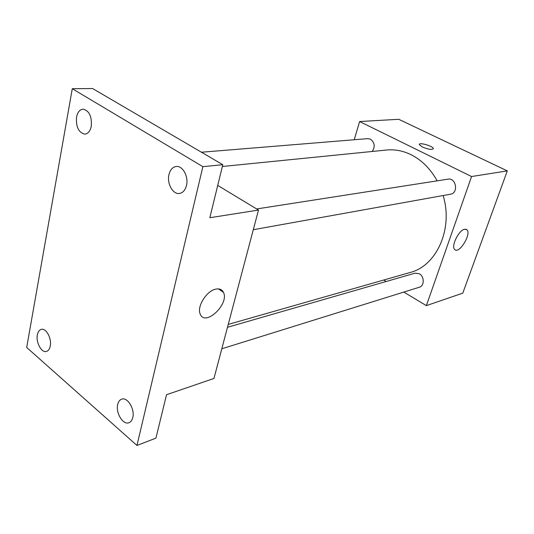 <?xml version="1.0" encoding="UTF-8"?>
<svg xmlns="http://www.w3.org/2000/svg" width="534" height="534" viewBox="0 0 534 534"><rect width="100%" height="100%" fill="white"/><g stroke="black" fill="none" stroke-linecap="round" stroke-linejoin="round"><path stroke-width="0.8" d="M354.222 139.748L359.622 121.532L398.738 119.289L507.3 170.9L462.778 293.146L426.372 305.628L403.811 292.071M437.146 180.846C430.517 168.871 421.84 160.167 411.107 154.727C403.036 150.788 394.873 149.22 386.629 150.021L222.351 166.495M228.245 324.412L410.059 272.514C436.498 265.999 453.426 228.892 443.133 195.531M386.202 281.491L383.759 280.023M359.622 121.532L471.569 176.527L426.372 305.628M221.804 348.782L419.39 287.219C424.53 285.944 424.517 276.458 419.357 273.782L415.078 273.161L227.484 327.289M372.211 151.469C375.329 146.703 374.741 142.598 370.449 139.147L367.873 138.633L201.472 152.23M256.64 208.954L448.006 179.157C456.143 177.488 458.719 193.121 450.489 194.202L253.29 229.72M471.569 176.527L507.3 170.9M464.553 229.246L466.89 229.747C471.822 233.832 458.986 254.605 454.681 249.478C450.856 246.381 458.746 230.161 464.553 229.246M422.314 146.99L419.344 144.674C418.369 141.917 433.034 145.969 433.328 148.532C432.233 150.021 428.562 149.507 422.314 146.99M419.344 144.38C419.691 142.184 433.101 146.176 433.328 148.539L433.321 148.826M217.732 185.398L258.483 210.069L213.954 378.459L166.541 394.719L155.921 438.14L136.958 445.456L26.7 347.474L72.284 88.717L92.622 88.544L222.791 164.706L209.822 217.725L258.483 210.069M72.284 88.717L202.873 166.661L222.791 164.706M202.873 166.661L136.958 445.456M215.643 289.168C219.381 288.373 221.984 289.428 223.439 292.325C229.633 303.906 205.016 327.195 200.19 314.005C196.672 306.743 206.558 290.876 215.643 289.168M117.7 404.478C118.368 401.661 119.689 399.893 121.652 399.172C127.426 396.715 135.055 409.211 132.779 417.548C132.105 420.271 130.83 422 128.948 422.728C123.107 425.291 115.491 412.815 117.7 404.478M168.964 174.605C170.192 169.765 172.602 167.062 176.2 166.495C182.668 165.48 188.789 176.701 186.479 185.498C185.245 190.191 182.902 192.847 179.451 193.462C172.889 194.636 166.721 183.442 168.964 174.605M76.549 117.126C77.604 112.18 79.773 109.523 83.07 109.156C89.238 110.692 91.975 116.399 91.281 126.284C90.213 131.117 88.083 133.74 84.893 134.141C78.678 132.706 75.895 127.032 76.549 117.126M37.36 334.878C37.974 331.788 39.276 329.952 41.272 329.378C46.091 327.803 51.911 338.529 50.256 346.045C49.635 349.056 48.36 350.851 46.431 351.439C41.565 353.087 35.751 342.394 37.36 334.878M465.862 229.199L466.89 229.747M218.519 288.914L223.439 292.325"/></g></svg>
